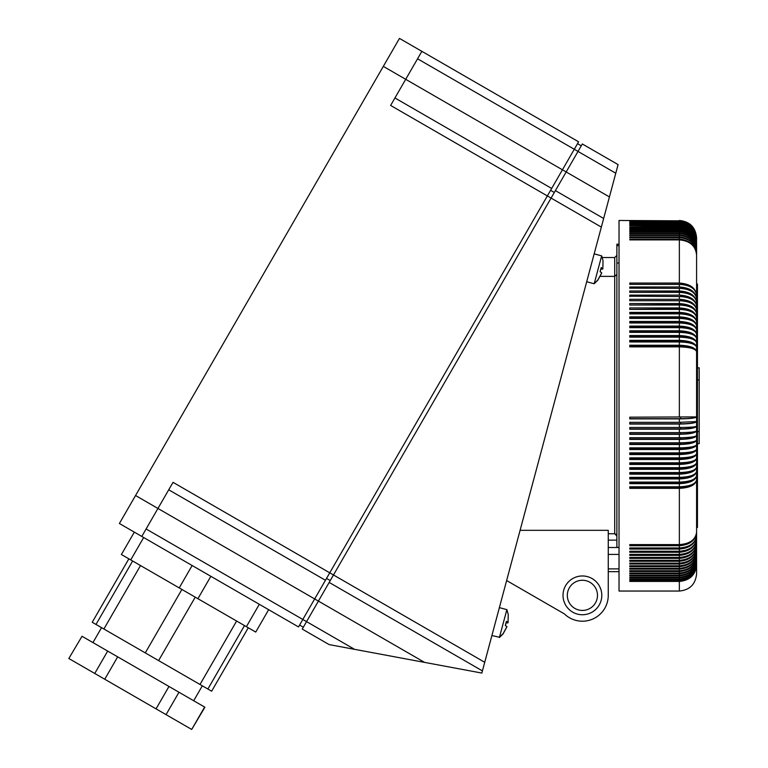 <?xml version="1.0" encoding="UTF-8"?>
<svg xmlns="http://www.w3.org/2000/svg" width="768" height="768" viewBox="0 0 768 768"><rect width="100%" height="100%" fill="white"/><g stroke="black" fill="none" stroke-linecap="round" stroke-linejoin="round"><path stroke-width="1.15" d="M696.586 512.112L696.586 546.374C695.568 554.842 689.827 559.498 679.354 560.323L629.798 560.323L629.798 561.264L679.354 561.264L679.354 563.117C689.827 562.272 695.568 557.53 696.586 548.89L696.586 573.802C695.568 584.275 689.818 590.016 679.354 591.043L679.354 581.434L629.798 581.434L629.798 580.877L679.354 580.877C689.827 579.926 695.568 574.579 696.586 564.845C695.568 574.915 689.827 580.445 679.354 581.434M679.354 545.731L629.798 545.731L629.798 544.598L679.354 544.598C689.827 543.859 695.568 539.731 696.586 532.195C695.568 540.413 689.827 544.925 679.354 545.731L679.354 547.968C689.827 547.21 695.568 542.966 696.586 535.238C695.568 543.638 689.827 548.246 679.354 549.072L679.354 551.232C689.827 550.454 695.568 546.106 696.586 538.186C695.568 546.749 689.827 551.453 679.354 552.288L679.354 554.381C689.827 553.584 695.568 549.13 696.586 541.018C695.568 549.754 689.827 554.544 679.354 555.398L679.354 557.414C689.827 556.598 695.568 552.048 696.586 543.754C695.568 552.643 689.827 557.52 679.354 558.394L679.354 560.323M680.621 296.525L629.798 296.218L679.354 296.506L679.354 299.309C689.827 299.933 695.568 303.446 696.586 309.85C695.568 304.31 689.827 301.267 679.354 300.72L679.354 303.581C689.827 304.186 695.568 307.574 696.586 313.738C695.568 308.448 689.827 305.549 679.354 305.03L679.354 307.939C689.827 308.525 695.568 311.779 696.586 317.702C695.568 312.662 689.827 309.898 679.354 309.408L679.354 312.374C689.827 312.931 695.568 316.051 696.586 321.734L696.586 325.834C695.568 320.39 689.827 317.405 679.354 316.877L629.798 316.877L629.798 318.394L679.354 318.394L679.354 321.446C689.827 321.955 695.568 324.806 696.586 329.99L696.586 416.899C695.568 418.109 689.827 418.781 679.354 418.896L679.354 422.333L696.586 421.574C695.568 423.082 689.827 423.907 679.354 424.051L679.354 427.478C689.827 427.411 695.568 426.998 696.586 426.24C695.568 428.035 689.827 429.014 679.354 429.197L679.354 432.614C689.827 432.509 695.568 431.933 696.586 430.886C695.568 432.97 689.827 434.112 679.354 434.314L679.354 437.722C689.827 437.587 695.568 436.858 696.586 435.514C695.568 437.885 689.827 439.181 679.354 439.421L679.354 442.8C689.827 442.646 695.568 441.754 696.586 440.122C695.568 442.771 689.827 444.23 679.354 444.49L679.354 447.859C689.827 447.667 695.568 446.621 696.586 444.701C695.568 447.638 689.827 449.251 679.354 449.539L679.354 452.88C689.827 452.669 695.568 451.459 696.586 449.251L696.586 453.763C695.568 456.259 689.827 457.622 679.354 457.862L629.798 457.862L629.798 459.514L679.354 459.514L679.354 462.806C689.827 462.538 695.568 461.021 696.586 458.246L696.586 522.768M696.586 242.794L696.586 306.038C695.568 300.25 689.827 297.072 679.354 296.506M629.798 225.725L679.354 225.725C689.827 226.704 695.568 232.224 696.586 242.285C695.568 231.984 689.827 226.33 679.354 225.322L629.798 225.322M679.354 561.264C689.827 560.381 695.568 555.418 696.586 546.374L696.586 548.89C695.568 558.077 689.827 563.117 679.354 564.019L679.354 565.786C689.827 564.922 695.568 560.093 696.586 551.29C695.568 560.611 689.827 565.738 679.354 566.65L679.354 568.33C689.827 567.456 695.568 562.541 696.586 553.584C695.568 563.03 689.827 568.224 679.354 569.146L679.354 570.749C689.827 569.856 695.568 564.854 696.586 555.754C695.568 565.334 689.827 570.586 679.354 571.526L679.354 573.043C689.827 572.131 695.568 567.053 696.586 557.808C695.568 567.504 689.827 572.822 679.354 573.773L679.354 575.194C689.827 574.282 695.568 569.126 696.586 559.747C695.568 569.549 689.827 574.925 679.354 575.885L679.354 577.229C689.827 576.298 695.568 571.075 696.586 561.571C695.568 571.469 689.827 576.902 679.354 577.872L679.354 579.12C689.827 578.179 695.568 572.89 696.586 563.27C695.568 573.254 689.827 578.736 679.354 579.715L679.354 580.877M696.586 267.763L696.586 265.142M679.354 554.381L629.798 554.381L629.798 555.398L679.354 555.398M629.798 296.506L629.798 295.114L679.354 295.114C689.827 295.766 695.568 299.405 696.586 306.038L696.586 321.734C695.568 316.954 689.827 314.333 679.354 313.862L679.354 316.877M680.621 447.85L680.621 449.05A16.637 4.656 0 0 0 696.374 445.2M679.354 422.333L629.798 422.333L629.798 424.051L679.354 424.051M629.798 423.802L680.621 423.802A16.637 2.39 0 0 0 696.566 421.613M679.354 557.414L629.798 557.414L629.798 558.394L679.354 558.394M629.798 418.694L680.621 418.694A16.637 1.93 0 0 0 696.586 416.899L696.586 449.251C695.568 452.467 689.827 454.234 679.354 454.541L679.354 457.862M629.798 444.048L680.621 444.048L680.621 442.8M679.354 449.539L629.798 449.539L629.798 447.859L679.354 447.859M679.354 303.581L629.798 303.581L629.798 305.03L680.621 304.608A16.637 9.792 0 0 1 694.291 309.398M680.621 300.749L629.798 300.72L679.354 300.72M679.354 307.939L629.798 307.939L629.798 309.408L680.621 308.928A16.637 9.418 0 0 1 694.627 313.862M696.586 440.122L696.586 510.845M696.586 331.219L696.586 322.138M680.621 308.928L680.621 309.427M629.798 224.218L679.354 224.218C689.827 225.235 695.568 230.909 696.586 241.267C695.568 231.13 689.827 225.562 679.354 224.573L679.354 225.322M679.354 563.117L629.798 563.117L629.798 564.019L679.354 564.019M679.354 568.33L629.798 568.33L629.798 569.146L679.354 569.146M679.354 566.65L629.798 566.65L629.798 565.786L679.354 565.786M679.354 551.232L629.798 551.232L629.798 552.288L679.354 552.288M629.798 439.027L680.621 439.027A16.637 3.763 0 0 0 696.48 435.763M679.354 437.722L629.798 437.722L629.798 439.421L679.354 439.421M680.621 288.346L629.798 288.173L679.354 288.317L679.354 291.005C689.827 291.677 695.568 295.44 696.586 302.294C695.568 296.266 689.827 292.954 679.354 292.368L679.354 295.114M629.798 288.317L629.798 286.992L679.354 286.992C689.827 287.683 695.568 291.571 696.586 298.637C695.568 292.378 689.827 288.931 679.354 288.317M629.798 579.715L629.798 579.12L629.798 579.715L679.354 579.715M629.798 579.12L679.354 579.12M679.354 577.229L629.798 577.229L629.798 577.872L679.354 577.872M629.798 575.885L629.798 575.194L629.798 575.885L679.354 575.885M629.798 575.194L679.354 575.194M629.798 573.773L629.798 573.043L629.798 573.773L679.354 573.773M629.798 573.043L679.354 573.043M629.798 571.526L629.798 570.749L629.798 571.526L679.354 571.526M629.798 577.229L629.798 577.872M629.798 580.877L629.798 581.434M680.621 444.048A16.637 4.214 0 0 0 696.432 440.486M679.354 442.8L629.798 442.8L629.798 444.49L679.354 444.49M679.354 549.072L629.798 549.072L629.798 547.968L679.354 547.968M629.798 570.749L679.354 570.749M629.798 449.05L680.621 449.05M629.798 458.938L680.621 458.938L680.621 457.853M680.621 452.87L680.621 454.013A16.637 5.107 0 0 0 696.307 449.904M629.798 454.013L680.621 454.013M679.354 454.541L629.798 454.541L629.798 452.88L679.354 452.88M696.586 421.574L696.586 430.886M680.621 432.605L680.621 433.968A16.637 3.302 0 0 0 696.518 431.05M629.798 433.968L680.621 433.968M679.354 432.614L629.798 432.614L629.798 434.314L679.354 434.314M680.621 422.333L680.621 423.802M696.586 416.899L629.798 417.178L629.798 418.896L679.354 418.896M679.354 346.867L629.798 346.867L629.798 345.235L679.354 345.235C689.827 345.61 695.568 347.731 696.586 351.6C695.568 348.73 689.827 347.146 679.354 346.867L679.354 417.178M680.621 439.027L680.621 437.712M680.621 300.374A16.637 10.166 0 0 1 693.898 304.954M679.354 488.333L629.798 488.333L629.798 486.787L679.354 486.787C689.827 486.384 695.568 484.099 696.586 479.952C695.568 485.04 689.827 487.834 679.354 488.333L679.354 544.598M629.798 305.03L679.354 305.03M629.798 487.488L680.621 487.488A16.637 8.083 0 0 0 695.453 482.39M680.621 487.488L680.621 486.768M679.354 483.667L629.798 483.667L629.798 482.102L679.354 482.102C689.827 481.728 695.568 479.597 696.586 475.709C695.568 480.547 689.827 483.197 679.354 483.667L679.354 486.787M629.798 482.87L680.621 482.87L680.621 482.083M679.354 478.944L629.798 478.944L629.798 477.36L679.354 477.36C689.827 477.005 695.568 475.027 696.586 471.418C695.568 475.987 689.827 478.502 679.354 478.944L679.354 482.102M629.798 478.186L680.621 478.186A16.637 7.258 0 0 0 695.779 473.213M680.621 477.341L680.621 478.186M679.354 474.163L629.798 474.163L629.798 472.56L679.354 472.56C689.827 472.234 695.568 470.41 696.586 467.078C695.568 471.379 689.827 473.741 679.354 474.163L679.354 477.36M629.798 473.453L680.621 473.453A16.637 6.835 0 0 0 695.923 468.586M680.621 472.55L680.621 473.453M679.354 469.334L629.798 469.334L629.798 467.712L679.354 467.712C689.827 467.414 695.568 465.734 696.586 462.682C695.568 466.723 689.827 468.931 679.354 469.334L679.354 472.56M680.621 467.693L680.621 468.662A16.637 6.413 0 0 0 696.038 463.949M629.798 468.662L680.621 468.662M679.354 459.514C689.827 459.178 695.568 457.258 696.586 453.763L696.586 458.246C695.568 462.01 689.827 464.074 679.354 464.448L679.354 467.712M679.354 462.806L629.798 462.806L629.798 464.448L679.354 464.448M680.621 482.87A16.637 7.67 0 0 0 695.626 477.821M680.621 418.694L680.621 417.178M679.354 429.197L629.798 429.197L629.798 427.478L679.354 427.478M680.621 427.478L680.621 428.899A16.637 2.851 0 0 0 696.547 426.326M629.798 428.899L680.621 428.899M680.621 462.797L680.621 463.824A16.637 5.981 0 0 0 696.144 459.283M629.798 463.824L680.621 463.824M680.621 458.938A16.637 5.539 0 0 0 696.23 454.598M680.621 318.413L680.621 317.779A16.637 8.63 0 0 1 695.165 322.867M680.621 317.779L629.798 317.779L629.798 318.394M679.354 312.374L629.798 312.374L629.798 313.862L629.798 313.315L680.621 313.315L680.621 313.882M680.621 313.315A16.637 9.024 0 0 1 694.915 318.355M680.621 296.218A16.637 10.531 0 0 1 693.427 300.528M680.621 288.173A16.637 11.232 0 0 1 692.141 291.715M680.621 284.39L629.798 284.362L629.798 283.066L679.354 283.066C689.827 283.786 695.568 287.779 696.586 295.066C695.568 288.566 689.827 285.005 679.354 284.362L679.354 286.992M696.586 260.227L696.586 254.976C695.568 245.818 689.827 240.787 679.354 239.894L679.354 283.066M629.798 222.691L679.354 222.691L679.354 223.258C689.827 224.275 695.568 229.978 696.586 240.365C695.568 230.16 689.827 224.563 679.354 223.555L679.354 224.218M629.798 222.432L679.354 222.432C689.827 223.45 695.568 229.181 696.586 239.597C695.568 229.334 689.827 223.699 679.354 222.691M629.798 224.573L679.354 224.573M680.621 346.877L680.621 345.878A16.637 6.144 0 0 1 696.106 350.486M629.798 345.878L680.621 345.878M629.798 221.386L679.354 221.75C689.827 222.778 695.568 228.518 696.586 238.963C695.568 228.643 689.827 222.979 679.354 221.962L679.354 222.432M629.798 221.222L679.354 221.222C689.827 222.24 695.568 227.99 696.586 238.454C695.568 228.086 689.827 222.394 679.354 221.386M679.354 341.981L629.798 341.981L629.798 340.368L679.354 340.368C689.827 340.771 695.568 343.046 696.586 347.184C695.568 344.026 689.827 342.288 679.354 341.981L679.354 345.235M680.621 342L680.621 341.059A16.637 6.566 0 0 1 695.99 345.83M629.798 341.059L680.621 341.059M679.354 337.152L629.798 337.152L629.798 335.549L679.354 335.549C689.827 335.981 695.568 338.4 696.586 342.806C695.568 339.37 689.827 337.488 679.354 337.152L679.354 340.368M629.798 336.288L680.621 336.288L680.621 337.162M680.621 336.288A16.637 6.998 0 0 1 695.875 341.194M679.354 332.371L629.798 332.371L629.798 330.787L679.354 330.787C689.827 331.248 695.568 333.811 696.586 338.477C695.568 334.771 689.827 332.736 679.354 332.371L679.354 335.549M629.798 331.565L680.621 331.565L680.621 332.39M680.621 331.565A16.637 7.411 0 0 1 695.731 336.576M679.354 327.648L629.798 327.648L629.798 326.093L679.354 326.093C689.827 326.573 695.568 329.28 696.586 334.205C695.568 330.23 689.827 328.042 679.354 327.648L679.354 330.787M629.798 326.909L680.621 326.909L680.621 327.667M680.621 326.909A16.637 7.824 0 0 1 695.568 331.978M679.354 318.394C689.827 318.835 695.568 321.312 696.586 325.834L696.586 329.99C695.568 325.738 689.827 323.405 679.354 322.992L679.354 326.093M679.354 321.446L629.798 321.446L629.798 322.992L629.798 322.31L680.621 322.31A16.637 8.237 0 0 1 695.376 327.408M680.621 284.275A16.637 11.568 0 0 1 691.21 287.299M629.798 284.362L679.354 284.362M679.354 291.005L629.798 291.005L629.798 292.368L680.621 292.147A16.637 10.886 0 0 1 692.851 296.122M629.798 292.368L679.354 292.368M679.354 299.309L629.798 299.309L629.798 300.72M629.798 313.862L679.354 313.862M680.621 322.992L680.621 322.31M629.798 322.992L679.354 322.992M629.798 309.408L679.354 309.408M629.798 230.016L629.798 229.478L629.798 230.016L679.354 230.016C689.827 230.976 695.568 236.342 696.586 246.115L696.586 244.714C695.568 234.538 689.827 228.95 679.354 227.952L629.798 227.952L629.798 228.442L629.798 227.952M679.354 227.011L629.798 227.011L679.354 226.57C689.827 227.568 695.568 233.194 696.586 243.437C695.568 233.462 689.827 227.99 679.354 227.011L679.354 227.952M629.798 220.829L679.354 220.829C689.827 221.856 695.568 227.606 696.586 238.08C695.568 227.674 689.827 221.962 679.354 220.944L679.354 221.222M629.798 223.555L679.354 223.555M629.798 239.894L629.798 239.136L629.798 239.894L679.354 239.894M696.586 254.976C695.568 245.357 689.827 240.077 679.354 239.136L629.798 239.136M629.798 236.938L629.798 237.658L629.798 236.938L679.354 236.938C689.827 237.888 695.568 243.235 696.586 252.96C695.568 243.667 689.827 238.56 679.354 237.658L679.354 239.136M629.798 234.874L629.798 235.546L629.798 234.874L679.354 234.874C689.827 235.834 695.568 241.238 696.586 251.069C695.568 241.642 689.827 236.467 679.354 235.546L679.354 236.938M629.798 235.546L679.354 235.546M696.586 249.946L696.586 249.293C695.568 239.75 689.827 234.499 679.354 233.568L679.354 234.874M629.798 233.568L629.798 232.934L629.798 233.568L679.354 233.568M696.586 249.293C695.568 239.366 689.827 233.914 679.354 232.934L629.798 232.934M629.798 231.139L629.798 231.725L629.798 231.139L679.354 231.139C689.827 232.118 695.568 237.619 696.586 247.642C695.568 237.974 689.827 232.675 679.354 231.725L679.354 232.934M629.798 231.725L679.354 231.725M629.798 237.658L679.354 237.658M629.798 220.944L679.354 220.944M629.798 221.75L679.354 221.75M629.798 221.962L679.354 221.962M629.798 223.258L679.354 223.258M696.586 246.115C695.568 236.016 689.827 230.467 679.354 229.478L629.798 229.478M696.586 244.714C695.568 234.835 689.827 229.411 679.354 228.442L679.354 229.478M629.798 228.442L679.354 228.442M696.586 279.322L696.586 270.499M696.586 247.642L696.586 246.672M679.354 220.829L619.027 220.474L619.027 591.043L679.354 591.043M506.63 580.55L564.384 613.891A25.853 25.853 0 0 0 608.256 595.354L608.256 554.419L619.027 554.419M608.256 568.886L619.027 568.886M696.586 527.482L697.45 527.482L697.45 284.035L696.586 284.035M697.45 367.843L699.178 367.843L699.178 443.674L697.45 443.674M619.027 547.392L616.877 547.392L616.877 245.597L619.027 245.597M619.027 244.176L616.877 244.176L616.877 245.597M619.027 263.002L616.877 263.002M608.256 533.75L614.717 533.75L616.877 536.035L616.262 534.442M600.317 276.365L614.717 276.365L616.877 274.493M520.09 530.333L608.256 530.333L608.256 595.354L608.256 571.651L619.027 571.651M601.133 590.333A19.392 19.392 0 0 0 577.382 576.624A19.392 19.392 0 0 0 563.674 600.365A19.392 19.392 0 0 0 587.424 614.083A19.392 19.392 0 0 0 601.133 590.333M601.344 227.088L547.354 195.926L298.512 626.928L119.395 523.507L383.318 66.384L562.435 169.805L547.354 195.926L390.624 105.437L421.862 51.331L578.592 141.811L562.435 169.805L566.17 171.955L329.174 582.432L482.419 670.906L618.086 164.611L582.326 143.971L566.17 171.955L609.427 196.925M552.24 606.883L564.384 613.891M616.224 534.394L614.717 533.75L614.717 257.53L616.877 255.379M608.256 540.134L616.877 540.134M619.027 547.517L608.256 547.517L608.256 554.419M582.403 610.435A15.082 15.082 0 0 0 597.485 595.354A15.082 15.082 0 0 0 582.403 580.272A15.082 15.082 0 0 0 567.322 595.354A15.082 15.082 0 0 0 582.403 610.435M594.173 253.862L601.661 255.869L594.192 283.757L586.694 281.741M600.758 269.242L602.746 269.078L601.085 268.243M600.192 271.766L600.518 270.499M601.795 256.195L603.034 260.765L602.842 268.714L601.21 267.571L600.096 271.718L601.738 272.861L597.926 279.84L594.48 283.478L597.83 280.195L601.613 273.216M594.576 283.142L594.192 283.757M601.008 268.608L602.746 269.078M601.786 256.224L602.256 257.53L614.717 257.53M505.968 623.021L507.955 622.848L506.294 622.013M499.373 607.632L506.87 609.648L499.392 637.526L503.03 633.974L506.938 626.63L503.126 633.61L499.786 636.922L503.03 633.974L506.842 626.995M507.005 609.974L508.243 614.544L508.051 622.493L506.419 621.35L505.306 625.498L506.938 626.63M505.718 624.278L505.661 625.67M506.218 622.387L508.022 622.483M506.995 610.003L508.243 614.544L508.051 622.493M482.419 670.906L481.843 673.066L329.117 644.592L302.246 629.078L306.557 621.619L354.566 649.334M141.792 536.438L157.949 508.454L318.403 601.094L306.557 621.619L146.093 528.97M424.57 662.381L318.403 601.094L329.174 582.432M135.562 495.523L157.949 508.454L173.03 482.333L484.733 662.294M383.318 66.384L399.475 38.4L421.862 51.331M325.45 580.282L168.72 489.792M551.664 188.458L394.934 97.968M268.666 609.686L255.734 632.074L179.222 587.904L121.402 554.515L134.323 532.128M248.275 627.773L211.651 691.21L96 624.442L92.237 622.262L128.861 558.826M236.621 621.043L199.997 684.48M195.235 597.149L158.611 660.586M181.901 589.45L145.277 652.886M140.515 565.555L103.891 628.992M202.32 685.824L193.699 700.742M101.568 627.648L92.947 642.576M82.022 636.269L68.822 658.502L82.022 636.269L168.979 686.467L204.893 707.213L191.702 729.446L204.624 707.05M69.101 658.656L191.702 729.446M94.752 673.469L107.674 651.082M166.051 714.634L178.973 692.246M156.048 708.864L168.979 686.467M104.746 679.238L117.677 656.851M143.674 537.523L130.742 559.91M192.144 565.507L179.222 587.904M259.315 604.291L246.394 626.678M210.845 576.307L197.914 598.694M577.517 143.683L581.251 145.834L577.517 143.683M550.589 190.32L554.323 192.48L550.589 190.32M326.525 578.41L330.259 580.57M299.597 625.056L303.322 627.216M555.398 190.618L603.648 218.477L555.398 190.618M582.326 143.971L618.086 164.611M679.354 230.016L679.354 231.139M679.354 225.725L679.354 226.57M699.178 379.901L697.45 379.901M699.178 431.616L697.45 431.616M615.773 173.232L417.562 58.79M679.354 220.474C689.818 221.501 695.568 227.242 696.586 237.715M491.904 635.52L499.68 637.315M132.634 561.005L96 624.442M244.502 625.594L207.878 689.03"/></g></svg>
